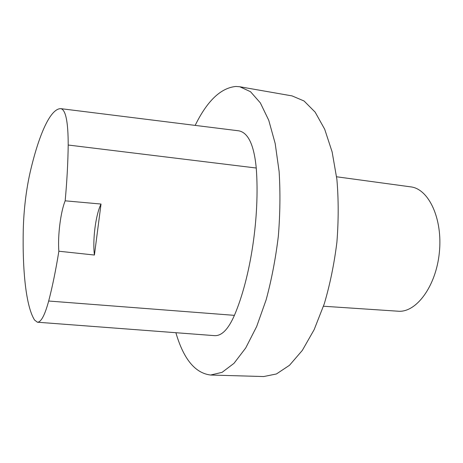 <?xml version="1.0" encoding="UTF-8"?>
<svg xmlns="http://www.w3.org/2000/svg" width="463" height="463" viewBox="0 0 463 463"><rect width="100%" height="100%" fill="white"/><g stroke="black" fill="none" stroke-linecap="round" stroke-linejoin="round"><path stroke-width="0.69" d="M175.882 332.712C183.562 359.074 195.143 373.178 210.624 375.03L263.673 376.552L276.417 373.971L289.502 365.284L302.316 350.41L314.151 329.662L324.285 303.803C330.003 284.415 334.211 263.881 336.902 242.201C338.609 220.417 338.603 199.46 336.885 179.32L332.139 151.957L324.702 129.252L315.129 112.115L304.046 100.986L292.078 95.905L239.805 86.76L235.951 86.454C220.805 87.872 207.21 100.853 195.166 125.392M210.624 375.03L222.095 372.333L233.977 363.351L245.708 347.985L256.652 326.554L266.132 299.85C271.549 279.831 275.612 258.638 278.332 236.275C280.15 213.819 280.416 192.238 279.12 171.536L275.178 143.478L268.754 120.287L260.339 102.884L250.5 91.709L239.805 86.76M60.942 108.672L238.856 130.838C248.243 132.678 254.042 145.075 256.247 168.023C259.94 216.082 250.651 277.447 234.411 315.355C228.323 329.216 221.736 335.982 214.664 335.652L37.405 322.213L34.575 320.055C26.038 306.581 22.363 270.907 23.272 229.382C23.833 209.351 26.107 190.397 30.089 172.52C38.62 135.572 50.097 108.753 60.647 108.655L60.942 108.672C65.763 109.951 68.183 122.07 68.2 145.029C67.974 162.6 66.967 181.201 65.173 200.82L101.021 204.05L94.423 255.032C92.455 239.892 95.673 214.82 101.021 204.05M37.405 322.213C41.062 322.283 44.818 315.222 48.679 301.025C52.452 286.545 55.849 269.946 58.865 251.224L94.423 255.032M58.865 251.224C57.597 236.084 60.601 211.927 65.173 200.82M336.589 176.779L410.658 186.855C428.686 188.759 442.883 218.715 439.346 252.572C436.024 286.447 416.115 312.947 398.07 311.205L323.487 306.234M68.2 145.029L256.247 168.023M48.679 301.025L234.411 315.355"/></g></svg>

